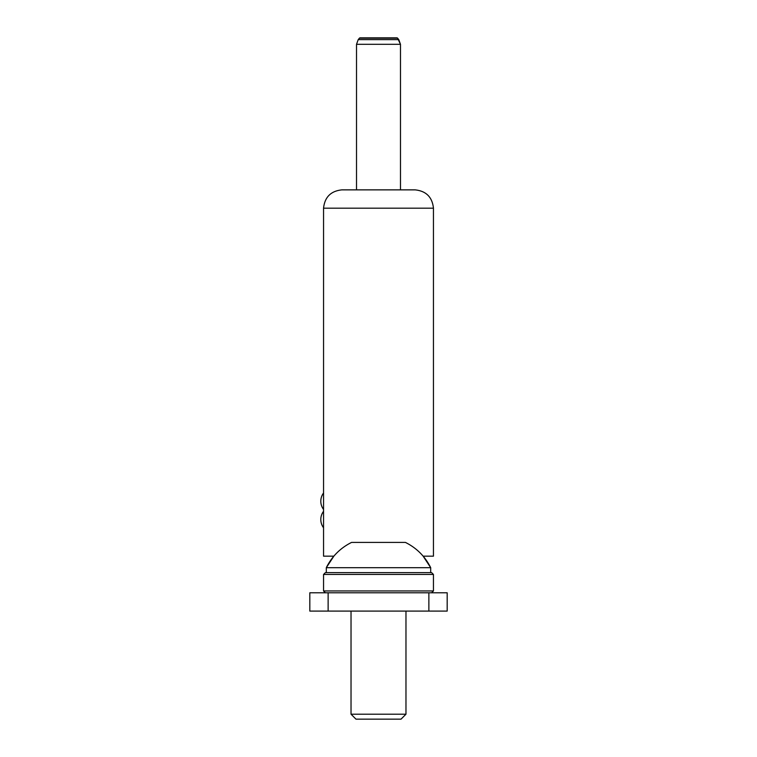 <?xml version="1.0" encoding="UTF-8"?>
<svg xmlns="http://www.w3.org/2000/svg" width="757" height="757" viewBox="0 0 757 757"><rect width="100%" height="100%" fill="white"/><g stroke="black" fill="none" stroke-linecap="round" stroke-linejoin="round"><path stroke-width="1.14" d="M360.711 38.058A0.918 0.918 0 0 0 360.124 37.85L396.876 37.85A0.918 0.918 0 0 0 396.29 38.058L360.124 37.85A0.918 0.918 0 0 0 359.414 38.181L397.586 38.181A0.918 0.918 0 0 0 396.876 37.85L396.29 38.058M356.519 189.865L356.519 44.313L400.481 44.313L400.481 189.865M398.788 39.629L400.481 44.313L397.586 38.181L398.788 39.629L358.212 39.629L359.414 38.181M358.212 39.629L356.519 44.313L358.212 39.629M326.305 567.684L333.846 556.168L323.551 556.168L323.551 208.184C324.725 197.142 330.828 191.029 341.871 189.865L415.129 189.865C426.172 191.029 432.275 197.142 433.449 208.184L433.449 556.168L423.154 556.168L430.695 567.684L326.305 567.684L326.305 572.633L326.305 567.684C331.916 556.452 340.338 548.021 351.579 542.409L394.823 542.409M341.871 189.865C330.828 191.029 324.725 197.142 323.551 208.184L433.449 208.184C432.275 197.142 426.172 191.029 415.129 189.865M428.869 611.088L309.821 611.088L309.821 592.778L447.179 592.778L447.179 611.088L428.869 611.088L428.869 592.778M309.821 611.088L309.821 592.778M325.387 572.633L323.551 574.459L433.449 574.459L431.613 572.633L325.387 572.633L323.551 574.459L323.551 590.943L433.449 590.943L431.613 592.778M323.551 590.943L325.387 592.778L323.551 590.943L323.551 574.459M405.97 714.201L401.03 719.15L355.97 719.15L351.03 714.201L405.97 714.201L405.97 611.088M430.695 572.633L430.695 567.684C425.084 556.452 416.662 548.021 405.421 542.409L351.579 542.409M328.131 611.088L328.131 592.778M323.551 492.977A13.74 13.74 0 0 0 323.551 509.461M323.551 511.297A13.74 13.74 0 0 0 323.551 527.78M433.449 574.459L433.449 590.943M351.03 714.201L351.03 611.088L351.03 714.201L355.97 719.15"/></g></svg>
